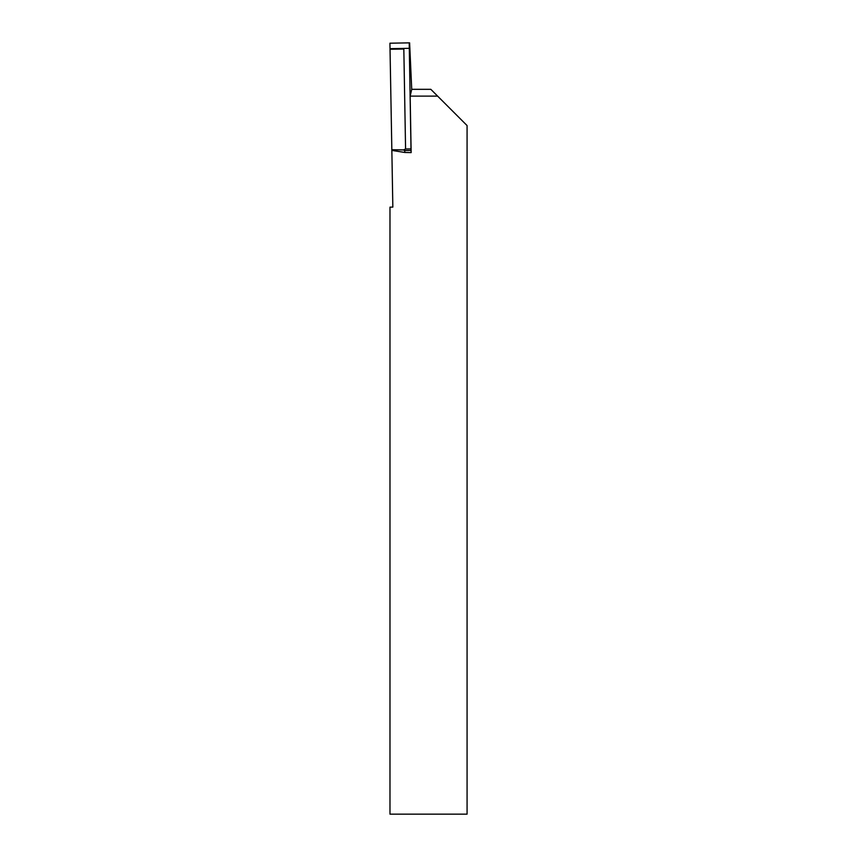 <?xml version="1.0" encoding="UTF-8"?>
<svg xmlns="http://www.w3.org/2000/svg" width="857" height="857" viewBox="0 0 857 857"><rect width="100%" height="100%" fill="white"/><g stroke="black" fill="none" stroke-linecap="round" stroke-linejoin="round"><path stroke-width="1.29" d="M409.614 42.85L389.924 43.204L409.614 42.85L411.724 89.374L410.16 96.113L411.146 152.621L411.049 150.446L404.718 150.553L404.804 152.471L411.146 152.621M404.718 150.553L403.443 149.954L405.575 148.979L410.996 148.882L409.207 42.861L389.924 43.204L390.021 48.667L409.303 48.324L409.207 42.861M410.996 148.882L411.049 150.446M389.924 43.204L391.885 152.482M403.829 49.031L390.01 49.267L403.829 49.031L405.575 148.979M403.443 149.954L391.767 149.782M411.714 89.321L430.825 89.321L467.076 125.561L467.076 814.15L389.978 814.15L389.978 207.148L392.838 207.105L391.853 150.404L404.804 152.471M437.627 96.113L410.16 96.113M391.767 149.729L403.679 149.9M390.021 48.667L409.303 48.324"/></g></svg>
